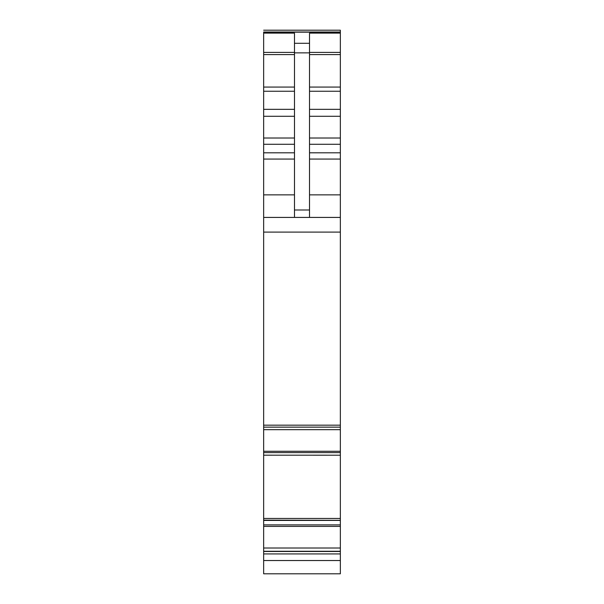 <?xml version="1.0" encoding="UTF-8"?>
<svg xmlns="http://www.w3.org/2000/svg" width="604" height="604" viewBox="0 0 604 604"><rect width="100%" height="100%" fill="white"/><g stroke="black" fill="none" stroke-linecap="round" stroke-linejoin="round"><path stroke-width="0.91" d="M263.654 548.009L263.654 573.8L340.346 573.8L340.346 520.421L263.654 520.421L263.654 548.009L340.346 548.009M263.654 518.436L263.654 429.671L340.346 429.671L340.346 518.436L263.654 518.436L263.654 520.421M263.654 455.182L340.346 455.205M263.654 429.671L263.654 426.922M340.346 32.004L263.654 32.004L263.654 427.141L340.346 427.134L340.346 30.2L263.654 30.2L340.346 30.2M340.346 429.671L340.346 427.141L263.654 427.141M340.346 518.436L340.346 520.421M340.346 520.308L263.654 520.135L340.346 520.308M263.654 553.928L340.346 553.928M263.654 425.171L340.346 425.171M263.654 217.417L340.346 217.417M294.48 217.417L294.48 33.137L263.654 33.137M294.48 43.299L309.52 43.299L309.52 33.137L340.346 33.137M309.52 43.299L309.52 217.417M263.654 560.535L340.346 560.535M263.654 551.467L340.346 551.467M263.654 551.271L340.346 551.271M263.654 526.401L340.346 526.401M263.654 524.891L340.346 524.891M340.346 520.361L263.654 520.361M263.654 452.607L340.346 452.607M263.654 451.279L340.346 451.279M263.654 232.102L340.346 232.102M263.654 194.858L294.48 194.858M263.654 159.071L294.48 159.071M263.654 152.804L294.48 152.804M263.654 144.28L294.48 144.28M263.654 138.014L294.48 138.014M263.654 116.285L294.48 116.285M263.654 109.339L294.48 109.339M263.654 91.242L294.48 91.242M263.654 87.074L294.48 87.074M263.654 54.587L294.48 54.587M263.654 52.389L294.48 52.389M263.654 32.171L340.346 32.171M309.52 52.389L340.346 52.389M309.52 54.587L340.346 54.587M309.52 87.074L340.346 87.074M309.52 91.242L340.346 91.242M309.52 109.339L340.346 109.339M309.52 116.285L340.346 116.285M309.52 138.014L340.346 138.014M309.52 144.28L340.346 144.28M309.52 152.804L340.346 152.804M309.52 159.071L340.346 159.071M309.52 194.858L340.346 194.858M294.48 209.996L309.52 209.996M294.48 52.865L309.52 52.865"/></g></svg>
